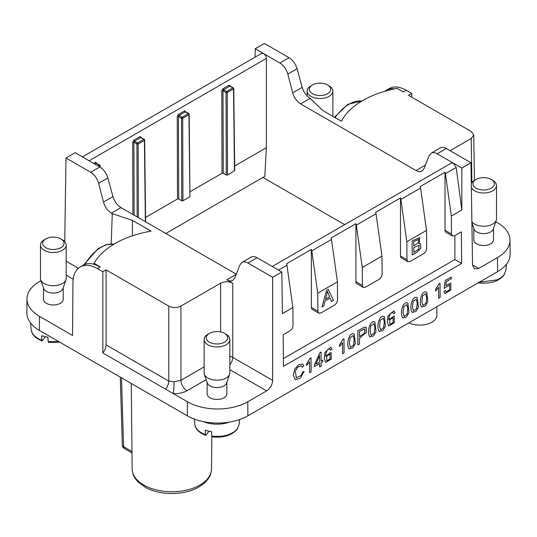 <?xml version="1.0" encoding="UTF-8"?>
<svg xmlns="http://www.w3.org/2000/svg" width="537" height="537" viewBox="0 0 537 537"><rect width="100%" height="100%" fill="white"/><g stroke="black" fill="none" stroke-linecap="round" stroke-linejoin="round"><path stroke-width="0.81" d="M344.687 224.654L262.895 177.432L264.828 176.311L266.379 147.675L234.676 165.98M495.772 221.727L497.49 222.721A42.705 24.655 180 0 1 510.002 239.999L510.15 253.994A42.859 24.742 180 0 1 497.598 271.648L247.893 415.813A42.859 24.742 0 0 1 187.285 415.813L39.402 330.43A42.859 24.742 0 0 1 26.85 312.782L26.998 298.787A42.705 24.655 0 0 0 39.51 316.374L72.542 335.444L72.938 282.724C73.099 275.078 75.516 269.816 80.188 266.943C85.007 264.338 90.74 264.895 97.392 268.607L102.842 271.756L102.842 352.943C104.903 350.379 105.977 347.694 106.071 344.868L168.799 381.089L174.055 381.747A8.572 0.658 -86.9 0 1 173.243 393.587L187.393 401.757A42.705 24.655 0 0 0 247.785 401.757L266.627 390.876L229.843 369.637M394.735 88.82C391.493 88.397 388.627 88.887 386.15 90.297L384.653 91.33M471.895 182.567L471.231 138.499L473.741 134.962L471.231 131.505L408.503 95.284L411.725 93.425L406.274 90.276L403.354 91.961L397.112 88.357A85.712 49.485 180 0 0 341.378 121.268L322.744 110.508L310.198 98.365L300.613 103.903C296.793 101.466 294.148 97.774 292.685 92.827L302.177 87.343C303.7 92.257 306.372 95.935 310.198 98.365M102.842 271.756L106.071 269.889L106.071 344.868M132.438 235.81L132.438 220.385L151.072 231.138A85.712 49.485 0 0 0 94.069 263.318L100.312 266.923L97.392 268.607M325.717 356.165L331.094 352.386L331.248 359.132L325.697 362.448L324.247 358.555L324.959 352.326L330.873 347.251L332 349.198L330.517 350.184L329.893 348.996M379.484 331.571L379.209 331.376C376.242 327.617 378.82 315.434 383.586 316.353L384.331 316.562L385.425 326.214L382.968 330.537L379.203 331.369C376.229 327.61 378.807 315.427 383.572 316.347L384.338 316.568M438.635 298.29L438.554 287.288L435.581 291.081L435.567 289.409L439.044 283.865L440.011 283.308L440.125 297.431L438.628 298.283L438.541 287.308M445.851 285.624L450.791 283.153L450.838 289.993L444.972 293.625M445.113 293.699L443.898 291.537L445.462 290.483L446.234 291.98L449.704 289.678L449.59 284.952L444.139 288.423L445.26 280.522L451.288 277.045L451.315 278.703L446.475 281.495L445.851 285.65L450.791 283.153M446.227 291.98L449.691 289.671L449.583 284.946M421.86 307.104L421.585 306.909C418.618 303.157 421.196 290.967 425.955 291.893L426.707 292.094L427.801 301.747L425.344 306.07L421.572 306.902C418.605 303.15 421.183 290.96 425.948 291.886L426.707 292.101M388.801 319.743L394.185 315.964L394.333 322.71L388.788 326.026L387.338 322.133L388.043 315.904L393.957 310.829L395.084 312.776L393.608 313.762L393.017 312.601C390.594 312.232 389.184 314.622 388.801 319.777L394.192 315.971M357.904 344.888L357.796 330.832L364.214 327.255L366.086 327.194L366.462 332.477L359.475 338.25L359.522 343.969L357.917 344.895L357.796 330.832L364.214 327.255L366.08 327.194M241.912 262.445L251.128 257.129C252.779 256.236 254.773 256.438 257.102 257.74L281.791 271.997L282.422 313.601L292.887 307.56L293.021 325.516C292.853 327.751 291.853 329.51 290.014 330.779L283.2 334.719L283.435 366.348L461.625 263.472L461.384 231.843L454.564 235.777L452.416 235.985L451.51 234.011L451.375 216.055L461.84 210.014L461.84 168.041L470.996 162.758L472.54 264.996L474.352 268.883L478.648 268.466L497.49 257.585L497.598 271.648M281.791 271.997L272.635 277.28L272.635 380.411C272.279 384.861 270.272 388.352 266.627 390.876M370.08 337.014L369.785 336.806C366.825 333.054 369.402 320.871 374.168 321.791L374.913 321.999L376.007 331.651L373.551 335.974L369.792 336.813C366.811 333.047 369.389 320.864 374.155 321.784L374.907 321.999M403.025 317.978L402.75 317.783C399.783 314.031 402.361 301.841 407.12 302.767L407.872 302.969L408.966 312.621L406.509 316.944L402.737 317.776C399.77 314.024 402.347 301.834 407.113 302.761L407.865 302.969M412.443 312.541L412.168 312.346C409.201 308.594 411.778 296.404 416.537 297.33L417.289 297.532L418.383 307.184L415.927 311.507L412.154 312.339C409.187 308.587 411.765 296.397 416.531 297.323L417.289 297.538M349.352 348.963L349.084 348.768C346.117 345.016 348.688 332.826 353.453 333.752L354.205 333.96L355.293 343.606L352.843 347.929L349.07 348.761C346.103 345.009 348.681 332.819 353.44 333.745L354.205 333.96M342.593 353.735L342.512 342.74L339.552 346.54L339.525 344.861L343.002 339.31L343.975 338.766L344.083 352.876L342.586 353.729L342.499 342.76M319.696 366.946L319.669 363.596L314.42 366.623L314.4 365.032L319.864 352.728L321.079 352.03L321.16 361.146L322.784 360.193L322.811 361.784L321.173 362.723L321.193 366.093L319.696 366.946M309.641 372.765L309.554 361.77L306.593 365.563L306.567 363.891L310.05 358.34L311.01 357.783L311.124 371.906L309.627 372.759L309.547 361.79M302.277 367.187L301.311 365.784L297.713 367.1L295.35 371.262L296.323 377.894L301.25 375.329L302.492 371.926L304.103 371.47L300.27 378.296L295.182 379.719L293.37 375.262L294.746 369.12L298.666 364.737L302.586 364.026L303.861 365.851L302.277 367.187M317.736 293.215L337.431 281.838L337.565 299.8C337.397 302.036 336.397 303.788 334.564 305.063L320.925 312.937L318.777 313.145L317.87 311.171L317.736 293.215L311.789 250.846A3.96 2.289 60 0 0 311.379 249.41L311.379 307.426A4.283 2.477 120 0 0 312.265 309.386L318.77 313.138M322.032 307.003L326.583 290.255L328.315 289.255L333.39 300.458L331.551 301.505L330.107 298.075L325.046 300.995L323.751 306.023L322.032 307.003L326.583 290.255L328.322 289.262M406.824 241.778L426.526 230.4L426.66 248.363C426.492 250.598 425.492 252.35 423.659 253.625L410.02 261.499L407.872 261.707L406.965 259.733L406.824 241.778L400.884 199.408A3.96 2.289 60 0 0 400.474 197.972L400.474 255.988A4.283 2.477 120 0 0 401.361 257.948L407.865 261.7M419.061 243.476L420.491 243.603L420.813 248.154L416.86 252.269L412.235 254.941L412.114 240.871L419.793 237.569L419.048 243.489L420.491 243.603M255.082 57.17L255.209 48.746L279.898 63.004L289.054 57.714L264.365 43.463L255.209 48.746M41.027 280.629L39.51 281.502A42.705 24.655 0 0 0 26.998 298.787M66.004 157.979L75.16 152.696L99.848 166.953C103.675 169.39 106.346 173.062 107.87 177.975L98.62 183.318C97.157 178.365 94.519 174.673 90.699 172.236L66.004 157.979L64.742 241.623M178.707 198.992L181.734 200.744L181.486 118.288L178.459 116.536L178.707 198.992L177.492 198.992L145.581 217.418M234.481 170.988L233.494 88.961A0.859 0.49 -0.7 0 0 233.743 88.605L234.729 170.632L227.493 175.022L226.285 175.022L223.251 173.276L222.043 173.276L190.132 191.696M82.389 156.871L261.606 53.398L263.6 53.593C265.285 54.761 266.211 56.372 266.379 58.432L266.379 147.675M292.887 307.56L286.939 265.191A3.96 2.289 -120 0 0 286.53 263.761L311.379 249.41M283.375 358.582L454.873 259.572L454.873 235.602M452.409 235.985L445.911 232.232A4.283 2.477 -60 0 1 445.019 230.266L445.019 172.256A3.96 2.289 60 0 1 445.428 173.693L451.375 216.055M426.526 230.4L420.578 188.037A3.96 2.289 -120 0 0 420.169 186.601L445.019 172.256M381.982 256.122L382.116 274.078C381.948 276.313 380.948 278.072 379.109 279.341L365.475 287.214L363.321 287.423L362.415 285.449L362.28 267.493L381.982 256.122L376.034 213.753A3.96 2.289 -120 0 0 375.625 212.323L400.474 197.972M337.431 281.838L331.483 239.475A3.96 2.289 -120 0 0 331.081 238.039L355.93 223.694L355.93 281.703A4.283 2.477 120 0 0 356.816 283.67L363.314 287.423M355.93 223.694A3.96 2.289 60 0 1 356.333 225.131L362.28 267.493M470.996 162.758L446.301 148.501L437.152 153.79L453.45 163.201L451.463 163.006L272.239 266.48M461.84 168.041L453.45 163.201L456.188 167.477L445.428 173.693M510.002 239.999A42.705 24.655 180 0 1 497.49 257.585M493.516 228.453L493.516 239.804A9.854 5.692 180 0 1 489.663 244.315A9.854 5.692 180 0 1 473.889 240.549A9.854 5.692 180 0 1 473.802 239.804L473.802 228.453M437.152 153.79C434.822 152.488 432.815 152.293 431.13 153.206L429.13 155.663L424.029 168.652L422.028 171.108C420.337 172.021 418.33 171.827 416.007 170.524L300.613 103.903M471.231 138.499L450.107 150.696M440.327 147.897C441.985 147.004 443.978 147.205 446.301 148.501M289.054 57.714C292.88 60.151 295.551 63.829 297.075 68.736L302.177 87.343M389.197 88.538C393.93 85.98 399.629 86.558 406.274 90.276M411.725 93.425L411.785 97.184M297.075 68.736L287.825 74.079L292.685 92.827M287.825 74.079C286.362 69.132 283.717 65.44 279.898 63.004M461.625 263.472L454.873 259.572M461.84 210.014L456.188 167.477M165.812 233.481L264.828 176.311M182.949 200.744L189.937 196.71L188.943 114.676L182.701 118.281L182.949 200.744L181.734 200.744M189.199 114.321A0.859 0.859 0 0 0 188.769 113.589A0.859 0.497 -60 0 0 188.339 113.636L185.299 111.877L179.056 115.482L182.097 117.241L188.339 113.636A0.859 0.497 60 0 1 188.943 114.676A0.859 0.49 -0.7 0 0 189.199 114.321L189.937 196.71M226.842 382.418L226.842 393.769A9.854 5.692 180 0 1 222.989 398.279A9.854 5.692 180 0 1 207.208 394.514A9.854 5.692 180 0 1 207.128 393.769L207.128 382.418M63.198 287.939L63.198 299.29A9.854 5.692 180 0 1 59.345 303.801A9.854 5.692 180 0 1 43.571 300.035A9.854 5.692 180 0 1 43.484 299.29L43.484 287.939M102.842 352.943L165.524 389.13A8.572 4.947 -60 0 0 168.799 381.089L168.799 306.11L106.071 269.889M168.799 306.11C172.84 308.016 176.881 308.016 180.922 306.11L180.922 380.297L204.127 366.899M220.62 331.96L220.62 283.187L180.922 306.11M220.62 283.187C224.661 281.281 228.702 281.281 232.743 283.187L232.743 357.373L272.635 380.411M272.635 277.28L247.946 263.023C245.617 261.72 243.61 261.532 241.925 262.439L239.925 264.895L234.823 277.891L232.823 280.341C231.138 281.254 229.131 281.059 226.802 279.764L232.743 283.187M107.87 177.975L112.971 196.582C114.495 201.496 117.173 205.168 120.993 207.604L236.287 274.165M111.193 243.912L112.293 213.652L111.407 213.135C107.588 210.699 104.95 207.007 103.48 202.06L112.971 196.582M112.293 213.652L132.438 220.385M98.62 183.318L103.48 202.06M165.524 389.13L173.243 393.587C178.553 393.809 183.137 392.856 186.983 390.735L206.195 379.639M83.228 265.191C86.282 263.466 89.901 263.15 94.069 264.258L100.312 266.923M359.428 331.564L359.468 336.592L364.751 332.92L364.824 329.107L364.026 329.04L359.428 331.564M359.468 336.578L364.737 332.913L364.818 329.107M371.148 335.37L374.249 333.108L374.9 327.362L373.859 323.636L370.819 325.711L370.1 331.658L371.154 335.377L374.262 333.115L374.913 327.355L373.866 323.636M389.922 324.435L393.151 322.469L393.057 317.723L389.741 319.737L389.929 324.442L393.165 322.475L393.064 317.729M393.608 313.762L393.03 312.608M388.775 326.019L387.345 322.14L388.056 315.91L393.957 310.829M404.099 316.347L407.207 314.078L407.858 308.332L406.818 304.607L403.77 306.687L403.052 312.635L404.106 316.347L407.221 314.085L407.872 308.325L406.824 304.613M413.785 247.523L413.826 252.356L418.847 248.987L419.115 245.201L413.785 247.523M413.826 252.356L418.853 248.993L419.122 245.201M413.745 241.616L413.772 245.865L418.699 242.348L418.632 239.415L413.745 241.616M412.235 254.941L412.114 240.871L419.793 237.569M413.772 245.852L418.685 242.348L418.625 239.408M422.934 305.472L426.042 303.204L426.693 297.458L425.653 293.732M422.606 295.813L421.887 301.76L422.941 305.472L426.056 303.21L426.707 297.451L425.66 293.739L422.606 295.813M445.126 293.705L443.898 291.537M443.911 291.544L445.468 290.49M444.153 288.429L445.26 280.522L451.302 277.052M435.594 291.088L435.567 289.409L439.044 283.865M439.058 283.872L440.018 283.314M413.517 310.91L416.625 308.641L417.276 302.895L416.235 299.169L413.188 301.25L412.47 307.198L413.524 310.91L416.638 308.647L417.289 302.888L416.242 299.176M380.565 329.933L383.666 327.671L384.317 321.925L383.277 318.199L380.236 320.274L379.518 326.221L380.565 329.94L383.68 327.677L384.331 321.918L383.284 318.199M350.433 347.332L353.541 345.063L354.192 339.317L353.145 335.591L350.104 337.672L349.386 343.62L350.439 347.332L353.554 345.069L354.205 339.31L353.151 335.598M339.552 346.54L339.525 344.861M339.538 344.868L343.002 339.31L343.975 338.766M326.798 294.323L325.503 299.216L329.597 296.84L327.422 291.255L326.798 294.323M325.503 299.216L329.597 296.84M329.611 296.847L327.436 291.262M331.564 301.512L330.114 298.075M326.832 360.857L330.067 358.891L329.973 354.145L326.65 356.159L326.838 360.864L330.074 358.897L329.973 354.151M330.517 350.184L329.933 349.023M331.094 352.386L325.717 356.199C326.1 351.044 327.51 348.654 329.946 349.03L329.893 349.003M325.69 362.441L324.261 358.562L324.972 352.332L330.873 347.251M315.877 364.193L319.669 362.005L319.622 355.669L315.877 364.193L319.656 361.998L319.609 355.695M319.71 366.952L319.683 363.589M314.42 366.623L314.4 365.032L319.864 352.728M319.877 352.735L321.092 352.037M321.16 361.146L322.797 360.199M306.593 365.563L306.567 363.891M306.58 363.898L310.05 358.34L311.024 357.79M296.323 377.894L301.264 375.336L302.492 371.926L304.11 371.476M295.182 379.719L293.383 375.269L294.759 369.127L298.679 364.744L302.586 364.026M302.284 367.194L301.317 365.784M94.069 264.258L94.069 263.318M436.863 306.714L436.863 315.212A17.144 9.894 180 0 1 427.063 324.153A17.144 9.894 180 0 1 408.865 322.871M57.439 237.589A10.713 6.189 0 0 0 45.766 238.925A10.713 6.189 0 0 0 42.718 244.113A10.713 6.189 0 0 0 59.869 248.208A10.713 6.189 0 0 0 60.916 238.925A10.713 6.189 0 0 0 57.439 237.589M60.916 238.925L62.433 239.804A12.854 7.424 180 0 1 66.199 245.053A12.854 7.424 180 0 1 61.171 250.94A12.854 7.424 180 0 1 40.597 246.02A12.854 7.424 180 0 1 40.483 245.053A12.854 7.424 180 0 1 44.249 239.804L45.766 238.925M66.199 245.053L66.199 278.294A12.854 7.424 180 0 1 65.964 279.71A12.854 7.424 180 0 1 61.171 284.18A12.854 7.424 180 0 1 40.718 279.71A12.854 7.424 180 0 1 40.597 279.267A12.854 7.424 180 0 1 40.483 278.294L40.483 245.053M65.964 279.71L63.017 288.476A9.854 5.692 180 0 1 59.345 291.906A9.854 5.692 180 0 1 43.665 288.476L40.718 279.71M221.076 332.061A10.713 6.189 0 0 0 209.41 333.403A10.713 6.189 0 0 0 206.362 338.592A10.713 6.189 0 0 0 223.506 342.687A10.713 6.189 0 0 0 224.56 333.403A10.713 6.189 0 0 0 221.076 332.061M224.56 333.403L226.077 334.283A12.854 7.424 180 0 1 229.843 339.532A12.854 7.424 180 0 1 224.815 345.419A12.854 7.424 180 0 1 204.235 340.498A12.854 7.424 180 0 1 204.127 339.532A12.854 7.424 180 0 1 207.893 334.283L209.41 333.403M229.843 339.532L229.843 372.772A12.854 7.424 180 0 1 229.608 374.182A12.854 7.424 180 0 1 224.815 378.659A12.854 7.424 180 0 1 204.362 374.182A12.854 7.424 180 0 1 204.235 373.745A12.854 7.424 180 0 1 204.127 372.772L204.127 339.532M229.608 374.182L226.661 382.955A9.854 5.692 180 0 1 222.989 386.385A9.854 5.692 180 0 1 207.309 382.955L204.362 374.182M324.113 83.624A10.713 6.189 0 0 0 312.44 84.967A10.713 6.189 0 0 0 309.393 90.149A10.713 6.189 0 0 0 326.543 94.244A10.713 6.189 0 0 0 327.59 84.967A10.713 6.189 0 0 0 324.113 83.624M327.59 84.967L329.107 85.839A12.854 7.424 180 0 1 332.873 91.089A12.854 7.424 180 0 1 327.845 96.975A12.854 7.424 180 0 1 307.271 92.062A12.854 7.424 180 0 1 307.157 91.089A12.854 7.424 180 0 1 310.923 85.839L312.44 84.967M487.757 178.103A10.713 6.189 0 0 0 476.084 179.439A10.713 6.189 0 0 0 473.037 184.627A10.713 6.189 0 0 0 490.187 188.722A10.713 6.189 0 0 0 491.234 179.439A10.713 6.189 0 0 0 487.757 178.103M491.234 179.439L492.751 180.318A12.854 7.424 180 0 1 496.517 185.567A12.854 7.424 180 0 1 491.489 191.454A12.854 7.424 180 0 1 471.372 187.749M471.305 183.506A12.854 7.424 180 0 1 474.567 180.318L476.084 179.439M496.517 185.567L496.517 218.807A12.854 7.424 180 0 1 496.282 220.224A12.854 7.424 180 0 1 491.489 224.694A12.854 7.424 180 0 1 471.889 221.788M496.282 220.224L493.335 228.99A9.854 5.692 180 0 1 489.663 232.42A9.854 5.692 180 0 1 473.983 228.99L471.902 222.795M478.454 282.14L479.279 282.583M45.363 336.733L42.101 340.894M42.624 340.552L41.799 340.129L41.604 335.685A22.668 13.089 0 0 0 47.941 337.196L48.135 341.626L48.961 342.069M209.007 431.211L205.738 435.373M206.268 435.03L205.443 434.608L205.248 430.157A22.668 13.089 0 0 0 211.585 431.674L211.779 436.104L212.605 436.547M203.295 421.639A23.574 13.606 0 0 0 229.554 422.075M120.275 377.122L122.329 444.985A4.283 2.47 -1.7 0 0 123.577 446.67L131.981 451.516M211.497 468.996C210.873 473.721 211.081 475.775 205.718 481.85C197.676 489.442 186.359 493.335 171.766 493.537C161.892 493.469 153.206 491.476 145.702 487.556L137.996 481.904L135.599 479.058C133.377 475.923 132.23 472.567 132.162 468.996A39.664 22.903 0 0 0 171.833 491.758A39.664 22.903 0 0 0 211.497 468.996L211.84 436.554M247.785 401.757L247.893 415.813M66.199 261.224L78.362 268.245M73.166 279.186L66.199 275.159M93.673 163.382L95.599 162.275A0.859 0.497 -120 0 0 96.204 163.315L94.881 164.08M96.828 163.382L95.599 162.275M132.914 214.485L132.699 142.258L133.901 140.157L140.144 136.552A0.859 0.497 -120 0 0 140.748 137.6L134.505 141.204L137.546 142.956L143.788 139.351L141.365 137.949M141.372 137.667L140.144 136.552M177.492 198.992L177.244 116.536L178.445 114.441L184.694 110.837L185.916 111.944M222.043 173.276L221.794 90.82L222.996 88.719L229.239 85.115L230.467 86.229M266.379 58.432L89.129 160.764M317.87 311.171L311.379 307.426M362.415 285.449L355.93 281.703M406.965 259.733L400.474 255.988M451.51 234.011L445.019 230.266M472.869 225.674L471.949 226.205M472.54 264.936L478.648 268.466M416.007 170.524L425.425 165.087M420.578 188.037L400.884 199.408M226.285 175.022L226.037 92.565L223.003 90.813L223.251 173.276M233.743 88.605A0.859 0.859 0 0 0 233.313 87.873A0.859 0.497 -60 0 0 232.883 87.914L229.843 86.162L223.6 89.766L226.641 91.518L232.883 87.914A0.859 0.497 60 0 1 233.494 88.961L227.245 92.565L227.493 175.022M286.939 265.191L278.475 270.077M331.483 239.475L311.789 250.846M376.034 213.753L356.333 225.131M226.037 92.565A0.859 0.49 -0.2 0 0 227.245 92.565A0.859 0.497 60 0 0 226.641 91.518A0.859 0.497 -60 0 0 226.037 92.565M221.794 90.82A0.859 0.49 179.8 0 1 223.003 90.813L223.6 89.766A0.859 0.497 -120 0 1 222.996 88.719M229.239 85.115A0.859 0.497 -120 0 0 229.843 86.162L230.46 86.511M181.486 118.288A0.859 0.49 -0.2 0 0 182.701 118.281A0.859 0.497 60 0 0 182.097 117.241A0.859 0.497 -60 0 0 181.486 118.288M177.244 116.536A0.859 0.49 179.8 0 1 178.459 116.536L179.056 115.482A0.859 0.497 -120 0 1 178.445 114.441M184.694 110.837A0.859 0.497 -120 0 0 185.299 111.877L185.916 112.233M137.157 216.935L136.942 144.003L133.908 142.251L134.129 215.183M145.379 221.68L144.399 140.399L138.15 144.003L138.371 217.639M136.942 144.003A0.859 0.49 -0.2 0 0 138.15 144.003A0.859 0.497 60 0 0 137.546 142.956A0.859 0.497 -60 0 0 136.942 144.003M144.648 140.043A0.859 0.859 0 0 0 144.218 139.311A0.859 0.497 -60 0 0 143.788 139.351A0.859 0.497 60 0 1 144.399 140.399A0.859 0.49 -0.7 0 0 144.648 140.043L145.634 221.828M132.699 142.258A0.859 0.49 179.8 0 1 133.908 142.251L134.505 141.204A0.859 0.497 -120 0 1 133.901 140.157M99.862 166.96L99.848 166.114L99.123 166.53M97.922 165.839L99.244 165.074L96.821 163.671M100.104 165.758A0.859 0.859 0 0 0 99.674 165.027A0.859 0.497 -60 0 0 99.244 165.074A0.859 0.497 60 0 1 99.848 166.114A0.859 0.49 -0.7 0 0 100.104 165.758L100.117 167.114M226.802 279.764L236.226 274.32M120.993 207.604L111.407 213.135M257.102 257.74L247.946 263.023M39.51 316.374L39.402 330.43M187.393 401.757L187.285 415.813M90.699 172.236L99.848 166.953M174.055 381.747L180.922 380.297A8.572 4.947 -120 0 0 186.983 390.735M229.843 356.293A8.572 4.86 180 0 1 232.743 357.373A8.572 4.947 -60 0 1 229.843 364.959M113.891 244.221A32.804 18.775 120.4 0 0 84.893 264.399M361.743 101.124A32.804 18.775 120.4 0 0 335.115 117.65M479.246 282.24L497.161 279.851A22.165 12.801 0 0 0 504.142 274.595L505.787 270.494L506.458 264.197M42.034 340.867C35.496 338.37 31.891 334.739 31.213 329.98A22.165 12.801 0 0 0 31.368 330.859C32.656 335.034 36.133 338.122 41.799 340.109M48.135 341.626L58.741 341.599M205.678 435.346C199.14 432.849 195.535 429.217 194.857 424.452A22.165 12.801 0 0 0 195.005 425.338C196.294 429.513 199.771 432.6 205.443 434.587M211.779 436.104C219.512 436.843 225.748 436.084 230.487 433.815A22.165 12.801 0 0 0 237.468 428.553L239.106 424.452L239.636 419.531M121.496 377.833L123.577 446.67A4.283 2.477 -60 0 0 124.47 448.57L131.995 452.913M132.162 468.996L131.25 383.458M389.238 88.518L386.123 90.317M473.741 134.935L474.426 180.398M440.333 147.89L431.117 153.213M233.313 87.873L230.212 86.168M188.769 113.589L185.661 111.884M144.218 139.311L141.184 137.559M99.674 165.027L96.566 163.322M80.141 266.97L83.255 265.171M83.705 264.929L98.083 248.604L106.286 244.617L113.945 244.187M334.457 117.267L347.882 104.285L361.797 101.09M307.157 95.969L307.157 91.089M332.873 116.354L332.873 91.089M478.856 282.939C490.268 283.986 498.618 281.408 503.914 275.219L505.787 270.494M59.741 342.176L48.545 342.425M31.213 329.98L30.455 322.865M212.182 436.903C223.593 437.944 231.944 435.373 237.233 429.177L239.106 424.452M194.857 424.452L194.28 419.082M122.322 444.945A4.283 4.283 0 0 0 124.47 448.57"/></g></svg>

